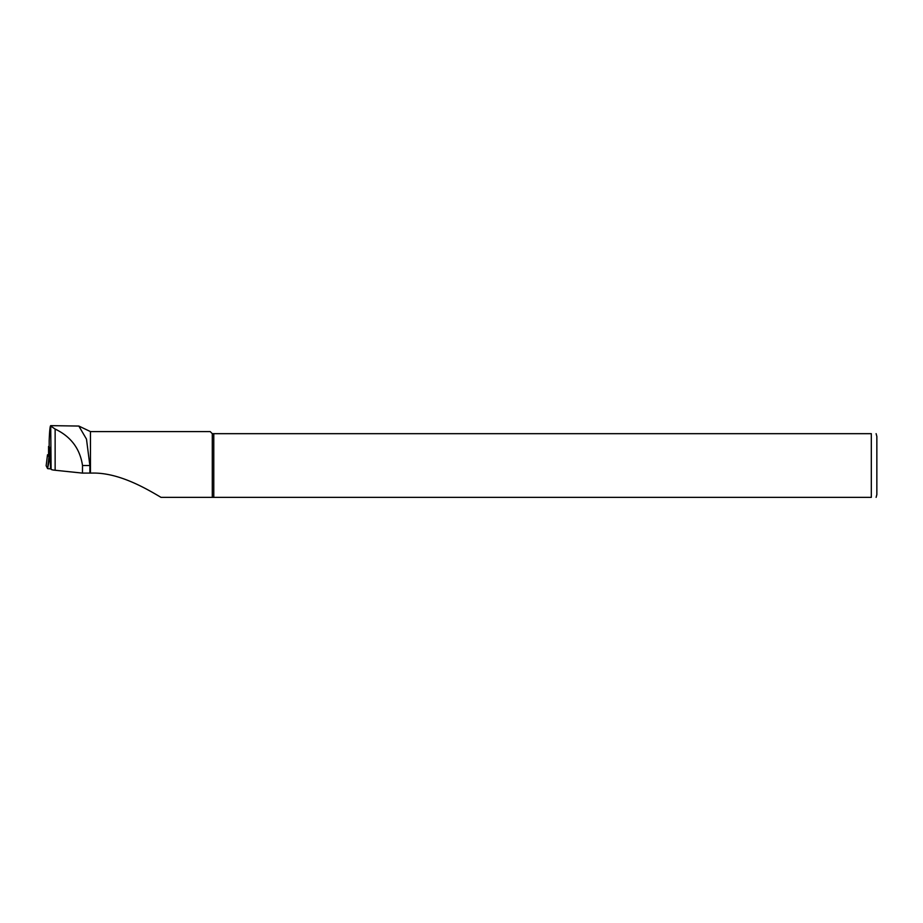 <?xml version="1.0" encoding="UTF-8"?>
<svg xmlns="http://www.w3.org/2000/svg" width="923" height="923" viewBox="0 0 923 923"><rect width="100%" height="100%" fill="white"/><g stroke="black" fill="none" stroke-linecap="round" stroke-linejoin="round"><path stroke-width="1.38" d="M49.173 440.986L49.173 446.57L50.396 449.028L50.453 468.007L51.1 469.311L50.719 425.641C50.061 425.941 49.542 430.995 49.173 440.813L49.173 441.159M213.778 433.672L213.778 497.359L871.312 497.359C878.292 497.359 878.292 497.359 871.312 497.359L871.312 433.672C878.292 433.672 878.292 433.672 871.312 433.672L212.29 433.672L212.29 497.359L161.006 497.359C145.522 488.175 118.398 472.357 91.908 473.084L82.459 473.107L55.138 470.257A13.845 1.442 180 0 1 51.1 469.311M82.459 473.107L82.516 465.515C80.013 448.716 70.886 436.567 55.138 429.068L51.1 426.322M50.777 425.641L78.836 426.057L86.485 439.129L89.877 465.515L89.877 473.107M78.836 426.045L90.454 431.595L90.454 473.084M876.112 433.672L876.85 436.441L876.85 494.59L876.112 497.359M164.398 497.359L213.778 497.359M212.29 433.672L210.213 431.595L90.454 431.595M50.396 449.028L48.561 446.478L49.173 446.305M50.396 457.785L48.561 455.235L48.561 446.478M49.911 457.704L47.581 468.596L46.15 465.734L47.5 454.797L46.15 465.723M50.88 468.872L48.088 468.688M48.561 454.704L47.5 454.797L49.404 457.67M49.173 446.582L49.173 440.813M55.138 470.257L55.138 429.068M89.877 465.515L82.516 465.515M49.761 448.878L49.761 457.635M47.581 468.596L48.884 457.577M48.561 446.467L48.561 455.224"/></g></svg>
